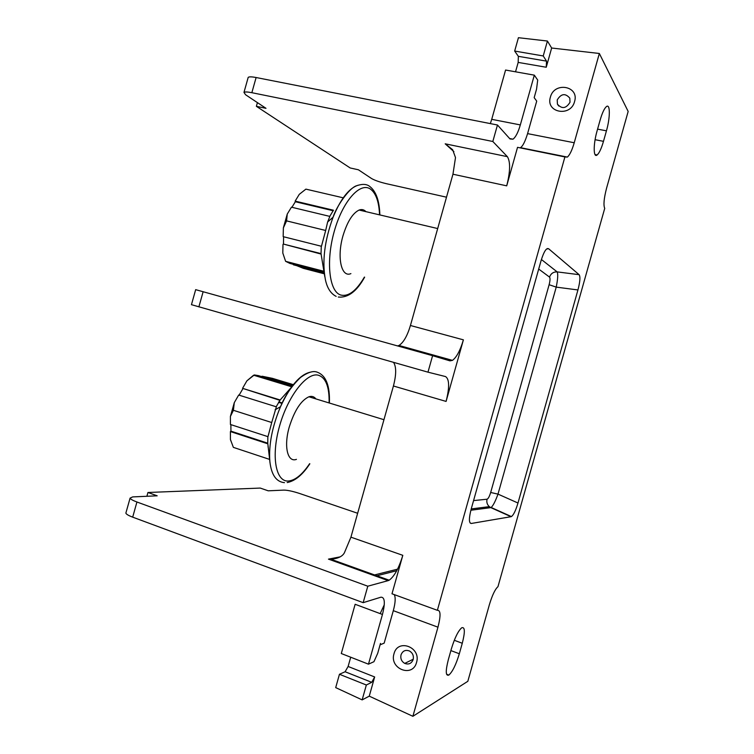 <?xml version="1.0" encoding="UTF-8"?>
<svg xmlns="http://www.w3.org/2000/svg" width="754" height="754" viewBox="0 0 754 754"><rect width="100%" height="100%" fill="white"/><g stroke="black" fill="none" stroke-linecap="round" stroke-linejoin="round"><path stroke-width="1.13" d="M606.565 188.189C603.926 198.472 603.304 205.192 604.727 208.349L497.96 586.678C495.114 589.185 492.258 595.189 489.384 604.68L467.829 681.305L412.89 716.3L437.961 627.187C440.892 615.698 440.694 610.08 437.377 610.316L564.906 156.936L567.357 157.086C569.76 155.022 572.05 150.244 574.228 142.751L599.345 53.477L628.167 111.441L606.565 188.189M597.064 130.96L600.118 120.122C602.22 112.921 604.312 108.416 606.404 106.616C610.325 103.289 610.25 117.775 606.442 130.828L603.483 141.337C601.381 148.576 599.26 153.119 597.121 154.966C593.323 158.283 593.191 144.325 597.064 130.96M462.277 643.266L459.327 653.756C455.982 664.764 452.475 671.88 448.818 675.094C445.614 676.187 445.444 671.06 448.319 659.722L451.363 648.892C454.728 637.884 458.187 630.844 461.75 627.762C465.001 626.734 465.171 631.899 462.277 643.266L454.285 640.287M511.024 516.697L511.391 516.565C513.493 515.142 515.698 510.637 517.989 503.022L577.941 289.951C580.09 281.779 580.486 276.69 579.119 274.682L548.544 248.679L546.575 249.046C544.84 250.46 542.955 254.484 540.929 261.12L471.222 508.95C468.809 518.328 468.818 523.163 471.25 523.474L511.024 516.697L490.845 507.631L470.873 510.232M514.671 51.055L518.422 37.7L547.423 41.036L551.655 48.02L546.245 67.247L546.527 61.131L543.229 55.956L514.671 51.055L518.356 56.333L546.527 61.131M515.538 71.809L518.177 62.412L518.356 56.333M520.09 147.85L520.411 147.661C522.701 146.361 525.095 141.686 527.574 133.628L536.716 101.121L534.171 97.643L536.556 89.151L537.706 80.056L534.322 75.155L505.576 70.037L491.721 119.33L520.326 124.919C518.139 132.402 515.689 137.162 512.974 139.198L510.006 138.953L497.461 125.004L492.824 141.488L251.855 92.695C247.519 91.847 244.89 91.743 243.976 92.403L245.559 94.731L265.992 108.322L256.379 106.323L350.176 167.963L358.414 169.791L371.524 178.51C374.729 180.357 379.686 182.091 386.416 183.703L446.5 197.19M490.336 123.609L491.721 119.33M599.345 53.477L551.655 48.02M550.392 97.153C554.218 81.357 579.562 85.947 574.567 101.554C570.731 117.36 545.387 112.732 550.392 97.153M564.906 156.936L517.536 147.332L506.707 185.842C510.317 171.544 510.533 161.818 507.376 156.662L492.824 141.488M534.322 75.155L520.326 124.919M248.019 78.02L248.198 77.37C249.131 76.644 251.77 76.701 256.115 77.521L497.461 125.004M397.622 345.935L398.979 345.464C403.475 342.608 407.292 335.964 410.43 325.502L452.956 174.221L455.501 157.577L452.654 149.716L445.199 143.816L507.376 156.662M437.377 610.316L391.995 593.784L402.806 555.321C398.904 568.12 394.361 576.414 389.177 580.203L388.159 580.627L328.461 559.129L331.015 559.27C338.075 558.563 342.542 556.377 344.427 552.71L350.93 537.168L393.428 385.991C396.378 374.559 396.406 366.68 393.513 362.344M427.97 372.165L432.598 355.69L449.959 360.864L452.457 360.365C456.585 357.339 460.232 350.497 463.399 339.847L446.085 401.42C449.62 387.377 449.441 379.092 445.539 376.566L427.97 372.165L191.459 304.673M432.598 355.69L195.672 289.659M365.926 211.648C364.041 209.603 361.769 209.065 359.121 210.046C352.655 213.165 347.274 221.742 342.995 235.766C336.661 257.293 341.392 277.934 350.902 273.617M343.221 197.821L305.898 189.131L299.281 194.334L295.144 201.12L333.466 210.225L329.724 216.379M325.671 230.479L327.622 222.006L329.856 216.407L291.449 207.18L287.246 214.07L286.595 220.884L325.671 230.479L321.458 246.275L283.174 236.652L283.372 227.878L287.246 214.07M321.298 246.238L321.025 253.627L324.786 276.595M333.079 210.715L295.351 201.742L295.144 201.12M295.351 201.742L291.921 207.303M286.595 220.884L283.372 227.878M283.608 236.756L283.466 244.079L321.025 253.627M283.466 244.079L321.147 254.079M282.995 244.381L282.797 253.024L285.615 261.327L323.73 271.233M285.615 261.327L289.97 263.448L323.937 272.288M324.229 273.787L303.344 268.339L293.504 264.362M293.381 264.795L324.031 272.778M388.159 580.627L367.792 586.207L136.936 502.004C132.798 500.468 130.508 499.167 130.084 498.111L132.647 496.914L157.19 495.812L147.954 492.485L260.243 488.074L268.217 490.816L283.975 490.109C287.67 490.175 292.806 491.278 299.385 493.408L357.65 513.267M394.257 594.614C395.737 597.422 395.416 602.776 393.305 610.665L384.172 643.124L380.318 644.745L380.487 643.398L377.697 653.322L373.937 661.701L368.47 664.17L382.448 614.463C385.36 602.842 384.851 597.083 380.921 597.196L363.164 602.663L132.685 517.15C128.557 515.585 126.276 514.247 125.861 513.125L126.05 512.466M367.792 586.207L363.164 602.663M412.89 716.3L369.262 696.149L374.663 676.96L371.713 682.332L345.096 671.757L348.112 666.47L350.723 657.215M394.003 653.756C397.716 638.223 421.392 647.158 416.547 662.427C412.692 678.072 389.102 668.836 394.003 653.756M380.186 613.615L384.267 604.812M382.448 614.463L355.143 604.284L341.298 653.529L368.47 664.17M339.451 674.274L366.34 685.009L362.156 699.891L335.7 687.61L339.451 674.274L345.096 671.757M362.156 699.891L369.262 696.149M366.34 685.009L371.713 682.332L345.125 671.739M147.954 492.485L146.889 496.273M401.015 654.858C402.683 650.787 405.548 649.514 409.592 651.051C412.702 653.021 413.899 655.839 413.173 659.524C411.543 663.539 408.725 664.83 404.738 663.407C401.524 661.465 400.289 658.61 401.015 654.858M315.917 398.913C314.126 396.576 311.788 395.859 308.904 396.774C301.006 400.431 294.456 410.506 289.263 427.018C283.589 446.415 287.557 462.777 296.445 459.365M292.382 385.916L258.462 375.624L254.334 374.936L246.897 380.836L242.562 388.338L280.158 399.988L291.949 386.679M280.158 399.988L276.2 406.764M271.723 422.523L276.36 406.821L238.679 395.039L234.287 402.645L233.401 410.299L271.723 422.523L267.972 436.67L230.413 424.483L230.404 416.444L234.287 402.645M267.849 436.623L267.764 443.192L269.857 461.448C268.622 444.898 272.175 426.66 280.507 406.726C290.167 385.916 300.13 374.399 310.403 372.156M268.226 447.659L268.028 445.991M253.627 375.219L291.544 386.745M279.819 400.308L242.562 388.338M242.807 388.838L239.112 395.171M233.401 410.299L230.404 416.444M230.884 424.634L230.922 431.147L267.764 443.192M230.922 431.147L230.413 431.571L267.849 443.814M230.413 431.571L230.422 439.497L233.363 447.367L269.612 459.412M292.693 385.511L262.081 376.227L272.439 378.348L293.344 384.681M230.422 439.497L230.865 440.892M253.165 375.567L246.897 380.836M278.839 401.901L282.241 402.956M282.024 403.418L278.575 402.344M257.416 102.619L256.379 106.323M547.423 41.036L543.229 55.956M557.215 99.943C561.136 93.571 565.34 92.978 569.817 98.161L570.005 102.271C566.103 108.614 561.918 109.236 557.432 104.137L557.215 99.943M595.189 154.824L595.943 154.73M538.705 269.046L549.543 277.104C550.297 278.132 550.156 280.677 549.119 284.71L490.675 492.485C489.45 496.471 488.253 498.714 487.065 499.214C486.387 502.126 487.141 504.596 489.308 506.641L490.845 507.631L489.308 506.641L471.222 508.931M549.119 284.71L556.226 287.123L497.998 494.115C495.397 501.259 493.116 505.708 491.156 507.48L511.391 516.565M490.675 492.485L497.998 494.115L517.989 503.022M549.543 277.104C550.863 273.523 553.398 271.789 557.159 271.892C558.158 273.938 557.847 279.008 556.226 287.123L577.941 289.951M518.177 62.412L546.245 67.247M527.574 133.628L574.228 142.751M251.855 92.695L256.115 77.521M453.889 151.62L445.199 143.816M452.956 174.221L506.707 185.842M402.806 555.321L350.93 537.168M463.399 339.847L410.43 325.502M393.428 385.991L446.085 401.42M203.146 291.685L198.877 306.887M379.564 214.862C378.979 201.629 375.888 192.996 370.289 188.981C359.978 181.846 342.58 201.412 334.248 231.393C325.756 261.308 329.225 291.298 340.506 294.955C348.254 297.019 356.218 291.063 364.399 277.104M336.133 296.36C329.281 292.967 326.576 285.182 325.455 279.97C321.939 261.657 324.484 240.715 333.108 217.152C340.77 198.707 349.121 188.057 358.159 185.201M328.461 559.129L340.111 556.867M393.305 610.665L437.961 627.187M374.663 676.96L348.112 666.47M397.528 569.166L373.268 575.264M132.685 517.15L136.936 502.004M450.892 650.589L459.327 653.756M329.102 402.947C329.441 386.632 325.737 377.358 317.99 375.115C306.426 372.457 287.821 396.331 279.498 426.264C271.006 456.189 275.691 481.834 288.226 481.033C295.097 480.477 302.231 474.7 309.621 463.701M270.007 462.815L269.857 461.448C271.355 474.813 276.228 481.881 284.465 482.664M597.583 129.132L606.442 130.828M595.094 139.697L603.483 141.337M471.25 523.474L470.072 522.88M487.065 499.214L473.569 500.599M541.41 259.508L557.159 271.892L579.119 274.682M548.544 248.679L547.263 248.566M509.619 138.529L512.974 139.198M243.976 92.403L248.198 77.37M452.457 360.365L398.979 345.464M195.672 289.64L191.45 304.701M327.622 222.006L333.108 217.152C335.784 207.85 349.187 187.237 357.198 185.559C362.693 183.75 366.915 184.08 369.875 186.549C376.095 191.384 379.432 200.847 379.865 214.937M364.634 277.161C356.84 291.327 348.065 297.962 338.31 297.048M359.121 210.046L437.688 228.556M389.177 580.203L331.015 559.27M125.861 513.125L130.084 498.111M396.727 570.721L375.596 576.103M448.818 675.094L446.575 674.227M404.738 663.407L413.249 659.222M275.097 409.79L280.507 406.726C284.871 395.869 291.562 386.095 300.592 377.405C307.707 372.325 313.24 370.572 317.17 372.156C325.973 375.388 330.045 385.69 329.394 403.032M309.847 463.776C302.684 474.747 295.144 481.005 287.217 482.541M308.904 396.774L383.946 419.705M520.411 147.661L567.357 157.086M557.432 104.137L558.705 105.994M597.121 154.966L595.01 154.551"/></g></svg>
